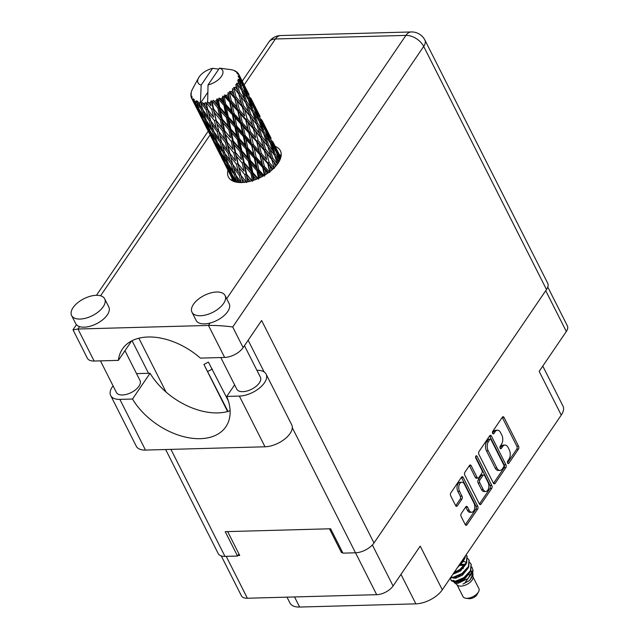 <?xml version="1.0" encoding="UTF-8"?>
<svg xmlns="http://www.w3.org/2000/svg" width="639" height="639" viewBox="0 0 639 639"><rect width="100%" height="100%" fill="white"/><g stroke="black" fill="none" stroke-linecap="round" stroke-linejoin="round"><path stroke-width="0.96" d="M461.853 482.237L460.136 482.285A5.559 3.243 88.4 0 0 458.131 483.571A5.559 3.243 88.4 0 0 457.859 491.407L459.585 491.359A5.559 3.243 88.4 0 1 459.848 483.531A5.559 3.243 88.4 0 1 461.853 482.237A5.559 3.243 88.4 0 1 464.433 484.234L473.978 503.133A5.559 3.243 88.4 0 1 474.545 509.011A5.559 3.243 88.4 0 1 471.71 512.254A5.559 3.243 88.4 0 1 469.13 510.257L467.54 507.11A2.077 1.214 88.4 0 0 466.574 506.36A2.077 1.214 88.4 0 0 465.823 506.847L461.246 513.572A2.077 1.214 88.4 0 0 461.15 516.496L465.216 524.555A2.077 1.214 88.4 0 0 466.182 525.298A2.077 1.214 88.4 0 0 466.933 524.819L477.629 509.107A2.077 1.214 88.4 0 0 477.724 506.176L463.219 477.461A2.077 1.214 88.4 0 0 462.261 476.718A2.077 1.214 88.4 0 0 461.51 477.197L450.814 492.917A2.077 1.214 88.4 0 0 450.711 495.84L455.631 505.569A2.077 1.214 88.4 0 0 456.589 506.32A2.077 1.214 88.4 0 0 457.34 505.832L461.917 499.107A2.077 1.214 88.4 0 0 462.021 496.184L459.585 491.359M475.879 456.094A1.454 0.847 88.4 0 0 475.807 458.139L481.934 470.264A2.077 1.214 88.4 0 1 481.83 473.195L478.795 477.652A2.077 1.214 88.4 0 1 478.044 478.14A2.077 1.214 88.4 0 1 477.085 477.389L471.199 465.743A2.077 1.214 88.4 0 0 470.24 465A2.077 1.214 88.4 0 0 469.489 465.48L464.912 472.205A2.077 1.214 88.4 0 0 464.809 475.136L479.314 503.844A2.077 1.214 88.4 0 0 480.28 504.594A2.077 1.214 88.4 0 0 481.023 504.107L491.718 488.396A2.077 1.214 88.4 0 0 491.822 485.472L477.077 456.278A1.454 0.847 88.4 0 0 476.406 455.759A1.454 0.847 88.4 0 0 475.879 456.094M478.907 454.425L493.412 483.14A2.077 1.214 88.4 0 0 494.37 483.883A2.077 1.214 88.4 0 0 495.121 483.404L505.816 467.692A2.077 1.214 88.4 0 0 505.92 464.761L491.415 436.054A2.077 1.214 88.4 0 0 490.448 435.303A2.077 1.214 88.4 0 0 489.706 435.79L479.002 451.501A2.077 1.214 88.4 0 0 478.907 454.425M508.948 459.201L507.701 461.031A1.454 0.847 88.4 0 0 507.486 462.652A1.454 0.847 88.4 0 0 508.309 463.602A1.454 0.847 88.4 0 0 508.836 463.267L518.461 449.113A2.077 1.214 88.4 0 0 518.564 446.19L504.059 417.475A2.077 1.214 88.4 0 0 503.101 416.732A2.077 1.214 88.4 0 0 502.35 417.211L492.717 431.357A1.454 0.847 88.4 0 0 492.493 432.986A1.454 0.847 88.4 0 0 493.324 433.929A1.454 0.847 88.4 0 0 493.843 433.593L495.089 431.764A6.654 3.882 88.4 0 1 497.485 430.215A6.654 3.882 88.4 0 1 500.569 432.603L501.783 434.999A6.654 3.882 88.4 0 1 501.455 444.361L500.209 446.198A1.454 0.847 88.4 0 0 499.986 447.819A1.454 0.847 88.4 0 0 500.816 448.77A1.454 0.847 88.4 0 0 501.335 448.426L502.581 446.597A6.654 3.882 88.4 0 1 504.978 445.056A6.654 3.882 88.4 0 1 508.061 447.444L509.275 449.832A6.654 3.882 88.4 0 1 508.948 459.201M294.531 596.946L299.635 607.05L415.877 603.855A21.175 10.807 -26.8 0 0 442.308 589.813L561.258 415.086A21.175 10.807 -26.8 0 0 562.959 406.013L542.783 366.067M561.258 415.086L539.172 371.371L566.33 331.489A13.131 6.702 -26.8 0 0 567.384 325.858L547.791 287.063M221.27 555.93L241.382 595.748A13.131 6.702 -26.8 0 0 247.373 598.24L376.683 594.685A13.131 6.702 -26.8 0 0 393.073 585.987L420.222 546.097L442.308 589.813M299.635 607.05A21.175 10.807 153.2 0 1 289.97 603.032L286.999 597.153M342.184 551.649L341.506 552.647L342.672 552.615M341.506 552.647L329.452 528.796M237.9 555.499L239.705 555.451L227.66 531.592M504.978 445.056L503.26 445.103A6.654 3.882 88.4 0 0 500.864 446.645L502.581 446.597M500.01 447.899L500.864 446.645M497.485 430.215L495.768 430.263A6.654 3.882 88.4 0 0 493.372 431.812L495.089 431.764M492.517 433.066L493.372 431.812M507.502 462.74L516.743 449.161A2.077 1.214 88.4 0 0 516.847 446.238L502.342 417.523A2.077 1.214 88.4 0 0 502.246 417.355M493.5 483.308L504.099 467.74A2.077 1.214 88.4 0 0 504.203 464.809L489.698 436.102A2.077 1.214 88.4 0 0 489.602 435.934M503.692 466.925A1.454 0.847 88.4 0 0 503.764 464.873L491.032 439.672A1.454 0.847 88.4 0 0 490.361 439.145A1.454 0.847 88.4 0 0 489.833 439.488L488.515 441.413A6.654 3.882 88.4 0 0 488.196 450.783L496.902 468.012A6.654 3.882 88.4 0 0 499.986 470.4A6.654 3.882 88.4 0 0 502.382 468.85L503.692 466.925M490.361 439.145L488.635 439.193A1.454 0.847 88.4 0 0 488.116 439.536L489.833 439.488M499.986 470.4L498.26 470.448A6.654 3.882 88.4 0 1 495.177 468.06L486.479 450.83A6.654 3.882 88.4 0 1 486.798 441.461L488.116 439.536M475.616 456.837L490.105 485.52A2.077 1.214 88.4 0 1 490.001 488.444L479.402 504.011M478.044 478.14L476.327 478.188A2.077 1.214 88.4 0 1 475.36 477.437L469.481 465.791A2.077 1.214 88.4 0 0 469.385 465.631M483.188 489.474A5.559 3.243 88.4 0 0 485.76 491.471A5.559 3.243 88.4 0 0 488.603 488.228A5.559 3.243 88.4 0 0 488.036 482.349L484.674 475.688A2.077 1.214 88.4 0 0 483.707 474.945A2.077 1.214 88.4 0 0 482.956 475.424L479.921 479.889A2.077 1.214 88.4 0 0 479.825 482.812L483.188 489.474L481.471 489.522A5.559 3.243 88.4 0 0 484.042 491.519L485.76 491.471M483.707 474.945L481.99 474.993A2.077 1.214 88.4 0 0 481.239 475.472L482.956 475.424M481.471 489.522L478.1 482.86A2.077 1.214 88.4 0 1 478.204 479.937L481.239 475.472M471.71 512.254L469.984 512.302A5.559 3.243 88.4 0 1 467.413 510.305L465.823 507.158A2.077 1.214 88.4 0 0 465.727 506.991M455.719 505.737L460.2 499.155A2.077 1.214 88.4 0 0 460.304 496.231L457.859 491.407M465.312 524.715L475.903 509.147A2.077 1.214 88.4 0 0 476.007 506.224L461.502 477.509A2.077 1.214 88.4 0 0 461.414 477.349M457.117 584.933L463.019 596.61A8.89 4.537 -26.8 0 0 465.791 598.24L468.866 598.663A5.719 2.915 -26.8 0 0 469.697 598.703A5.719 2.915 -26.8 0 0 477.077 594.518L478.563 591.786A8.89 4.537 -26.8 0 0 478.899 588.591L472.996 576.913M465.791 598.24A8.89 4.537 -26.8 0 0 467.077 598.304A8.89 4.537 -26.8 0 0 478.563 591.786M453.538 581.73L457.612 585.3A8.89 4.537 -26.8 0 0 460.927 586.115A8.89 4.537 -26.8 0 0 473.004 577.528L472.86 572.919M471.159 575.076A8.89 4.537 -26.8 0 0 468.683 574.717A8.89 4.537 -26.8 0 0 468.155 574.749M454.249 582.784L457.836 583.383L467.948 578.591L472.956 570.076L472.964 571.689L464.697 583.143L462.955 584.086L469.705 580.42L472.98 573.934M472.956 570.076L471.87 567.033M457.101 581.434A8.89 4.537 -26.8 0 0 456.733 582.361M455.407 581.234A12.916 6.598 -26.8 0 0 459.848 580.5L455.895 581.674L452.148 581.218L451.166 580.484L455.407 581.234L463.954 577.592L470.504 570.643L471.055 564.141L469.793 562.544M450.343 577.688L451.166 580.484M463.203 565.172A12.916 6.598 -26.8 0 0 462.229 565.427L464.417 565.347M459.848 580.5L464.218 578.103L470.759 571.146L471.175 564.397M450.543 577.72L453.61 577.68L462.165 574.038L468.706 567.089L469.122 560.331M450.838 577.289L453.355 577.177L461.909 573.526L468.451 566.577L469.002 560.076L467.748 558.486M453.666 573.127L460.112 569.972L466.654 563.023L467.069 556.273M454.185 572.368L459.856 569.469L466.398 562.52L466.949 556.01L466.119 554.836M459.074 565.188L464.601 558.957L465.687 555.467M460.176 563.574L464.345 558.454L465.24 556.13M464.825 564.636L460.519 565.211M205.311 106.513L202.914 103.342A26.471 13.515 -26.8 0 0 203.697 103.326A26.471 13.515 -26.8 0 0 204.496 103.294L205.311 106.513L207.483 109.237L208.737 113.303L214.424 120.691L216.302 128.287L210.71 120.787L208.737 113.303M227.308 150.061L221.717 142.569L219.744 135.085L225.423 142.465L227.308 150.061L229.489 152.785L230.743 156.867L236.422 164.231L238.307 171.843L232.708 164.335L230.743 156.867M242.74 182.498L241.742 178.64L244.569 182.339M192.786 88.525L192.043 89.955A26.471 13.515 -26.8 0 0 191.892 90.299L191.932 90.418M191.844 98.718A26.471 13.515 -26.8 0 0 192.411 99.54L193.721 102.328L191.844 98.718L192.075 96.856L191.373 97.767A26.471 13.515 -26.8 0 1 191.277 97.503L191.7 95.874L190.989 96.465A26.471 13.515 -26.8 0 1 190.861 95.435L191.412 93.582L190.869 94.284A26.471 13.515 -26.8 0 1 190.893 93.965L191.093 92.759A26.471 13.515 -26.8 0 1 191.412 91.585L191.892 90.299M193.162 100.339A26.471 13.515 -26.8 0 0 193.377 100.539L197.595 107.791L200.374 114.509L193.162 100.339L193.345 98.686L192.411 99.54M194.296 101.226A26.471 13.515 -26.8 0 0 195.27 101.785L196.381 104.7L194.296 101.226L194.168 99.42L193.377 100.539M196.437 102.296A26.471 13.515 -26.8 0 0 196.764 102.416L201.349 109.373L203.705 116.426L198.633 108.39L196.341 100.674L195.27 101.785M198.066 102.799A26.471 13.515 -26.8 0 0 199.384 103.063L200.327 106.13L197.555 101.114L196.764 102.416M207.707 92.487L200.766 102.679L200.462 101.745L199.384 103.063M200.462 101.745L201.165 85.107A13.762 7.029 -26.8 0 1 198.553 77.886L192.722 88.621M218.81 69.108L212.587 68.325A13.762 7.029 -26.8 0 0 198.553 77.886M277.534 151.044L272.813 141.666M280.729 157.793L277.206 150.421L280.817 157.482M266.543 129.278L261.806 119.884M271.104 138.256L266.207 128.647L271.104 138.256M275.665 147.529L279.682 156.18L275.968 149.949L272.118 141.211L275.665 147.529M280.026 159.718L277.653 153.927L280.489 158.536M276.447 152.577L277.653 153.927M279.962 157.657L279.682 156.18M275.968 149.949L274.962 150.844M271.311 140.316L272.118 141.211M273.907 144.35L273.772 143.623M232.013 69.931L231.957 69.835A26.471 13.515 -26.8 0 0 231.582 69.763L229.992 69.523M200.886 103.254A26.471 13.515 -26.8 0 0 201.301 103.286L206.189 109.924L208.202 117.336L202.755 109.66L200.766 102.679M202.914 103.342L202.627 102.647L201.301 103.286M206.245 103.151A26.471 13.515 -26.8 0 0 206.724 103.095L211.805 109.405L213.594 117.193L207.875 109.876L206.245 103.151L205.758 102.559L204.496 103.294M230.048 69.523L219.465 68.133L208.042 84.915L207.643 102.488L206.724 103.095M255.536 107.496L250.815 98.118M260.105 116.482L255.209 106.865L260.105 116.482M264.658 125.747L268.684 134.414L264.961 128.167L261.119 119.429L264.658 125.747M270.449 138.359L274.219 147.13L270.225 140.971L266.655 132.161L270.449 138.359M275.864 151.131L279.355 159.966L275.113 153.887L271.791 144.989L275.864 151.131M278.284 162.881L276.559 157.929L279.131 161.499M231.957 69.835L233.299 70.186A26.471 13.515 -26.8 0 1 234.457 70.609L235.575 71.145A26.471 13.515 -26.8 0 1 235.855 71.304L234.984 71.328L236.813 71.967A26.471 13.515 -26.8 0 1 237.588 72.662L236.718 72.878L238.291 73.493A26.471 13.515 -26.8 0 1 238.451 73.725L237.317 73.749L238.97 74.651L240.775 78.293L239.321 75.578L238.107 75.825L239.561 76.64L246.686 90.858L242.964 84.612L239.593 76.936L238.243 76.904L239.641 78.07L241.215 81.8L239.545 79.18L238.027 79.38L239.298 80.402L242.86 85.802L246.358 94.636L242.117 88.549L239.21 80.738L237.692 80.61L240.128 85.802L238.235 83.222L236.502 83.318L241.542 89.851L244.529 98.781L239.785 92.767L237.309 84.891L235.711 84.628L237.58 90.035L235.479 87.471L233.602 87.399L238.778 94.093L241.302 103.039L236.118 96.992L234.034 89.14L232.412 88.701L233.73 94.237L231.462 91.649L229.529 91.369L229.984 92.895L234.737 98.27L236.885 107.128L231.358 100.962L229.569 93.222L228.011 92.575L228.818 98.142L226.414 95.491L224.537 94.971L224.68 96.585L229.689 102.112L231.55 110.795L225.791 104.429L224.209 96.864L222.787 96.01L222.404 97.879L223.155 101.513L220.671 98.765L218.929 97.983L218.794 99.636L223.938 105.379L225.647 113.814L219.768 107.176L218.282 99.852L217.06 98.789L216.381 100.619L217.092 104.133L213.067 100.211L212.675 101.849L217.851 107.863L219.528 115.986L213.666 109.029L212.172 101.992L211.189 100.738L210.279 102.464L211.014 105.834L207.34 101.553M208.042 84.915A13.762 7.029 -26.8 0 0 221.493 76.313A13.762 7.029 -26.8 0 0 219.465 68.133M208.538 102.815A26.471 13.515 -26.8 0 0 210.279 102.464M212.172 101.992A26.471 13.515 -26.8 0 0 212.675 101.849M214.584 101.258A26.471 13.515 -26.8 0 0 216.381 100.619M218.282 99.852A26.471 13.515 -26.8 0 0 218.794 99.636M220.671 98.765A26.471 13.515 -26.8 0 0 222.404 97.879M224.209 96.864A26.471 13.515 -26.8 0 0 224.68 96.585M226.414 95.491A26.471 13.515 -26.8 0 0 227.979 94.412M229.569 93.222A26.471 13.515 -26.8 0 0 229.984 92.895M231.462 91.649A26.471 13.515 -26.8 0 0 232.756 90.45M235.479 87.471A26.471 13.515 -26.8 0 0 236.43 86.225M238.235 83.222A26.471 13.515 -26.8 0 0 238.77 82.008M239.545 79.18A26.471 13.515 -26.8 0 0 239.641 78.07M239.321 75.578A26.471 13.515 -26.8 0 0 238.97 74.651M274.714 155.668L276.559 157.929M279.515 160.78L279.355 159.966M275.113 153.887L273.915 154.678L273.133 151.131L268.628 145.077L265.568 136.155L269.89 142.217L273.133 151.131M270.241 143.176L271.791 144.989M274.618 149.222L274.219 147.13M270.225 140.971L269.115 141.818M265.449 130.795L266.655 132.161M268.955 135.883L268.684 134.414M264.961 128.167L263.955 129.062M260.313 118.542L261.119 119.429M262.901 122.568L262.773 121.841M236.095 71.712L235.855 71.304M244.537 85.714L239.817 76.345M238.922 74.619L238.451 73.725M249.114 94.716L244.202 85.083L249.114 94.716M253.659 103.965L257.685 112.64L253.963 106.386L250.121 97.663L253.659 103.965M259.458 116.594L263.212 125.348L259.234 119.197L255.648 110.371L259.458 116.594M264.865 129.35L268.364 138.192L264.115 132.105L260.792 123.215L264.865 129.35M274.546 155.181L277.526 164.111L272.789 158.097L269.962 149.135L274.546 155.181M275.337 166.651L274.011 162.162L276.527 165.269M272.789 158.097L271.471 158.744L276.559 165.229M271.775 159.43L274.299 168.369L269.123 162.322L266.735 153.392L274.011 162.162M268.628 145.077L267.358 145.804L269.962 149.135M263.707 133.894L265.568 136.155M268.891 140.796L268.364 138.192M264.115 132.105L262.917 132.904L262.126 129.342L257.629 123.311L254.562 114.373L258.891 120.452L262.126 129.342M259.25 121.41L260.792 123.215M263.619 127.433L263.212 125.348M259.234 119.197L258.116 120.052M254.442 109.013L255.648 110.371M257.964 114.109L257.685 112.64M253.963 106.386L252.956 107.28M249.314 96.777L250.121 97.663M251.902 100.786L251.766 100.067M237.884 73.333L237.588 72.662M248.451 94.82L252.213 103.574L248.228 97.424L244.649 88.597L248.451 94.82M253.859 107.568L257.365 116.418L253.108 110.323L249.801 101.441L253.859 107.568M263.54 133.399L266.527 142.345L261.782 136.315L258.963 127.361L263.54 133.399M267.829 146.403L270.577 155.365L265.608 149.326L263.012 140.388L266.918 145.221M271.216 170.573L270.161 166.364L272.701 169.279M269.123 162.322L267.773 162.777L273.021 168.984M267.741 163.608L269.882 172.45L264.362 166.3L262.317 157.482L267.741 163.608L267.773 162.777L270.161 166.364M265.608 149.326L264.258 149.885L271.471 158.744L270.577 155.365M264.402 150.644L266.727 159.566L261.359 153.456L259.162 144.59L264.402 150.644L264.258 149.885L266.735 153.392M261.782 136.315L260.464 136.962L267.358 145.804L266.527 142.345M260.776 137.649L263.3 146.595L258.124 140.54L255.736 131.61L263.012 140.388M257.629 123.311L256.359 124.038L258.963 127.361M252.709 112.113L254.562 114.373M257.892 119.022L257.365 116.418M253.108 110.323L251.91 111.114L251.127 107.568L246.63 101.529L243.563 92.591L247.892 98.67L251.127 107.568M248.251 99.628L249.801 101.441M252.613 105.659L252.213 103.574M248.228 97.424L247.117 98.278M243.443 87.239L244.649 88.597M246.958 92.328L246.686 90.858M242.964 84.612L241.957 85.514M240.911 79.02L240.775 78.293M252.541 111.617L255.528 120.571L250.784 114.533L247.964 105.595L252.541 111.617M256.83 124.629L259.578 133.575L254.61 127.56L252.014 118.606L255.919 123.455M263.116 145.924L266.727 159.566M266.136 174.287L265.249 170.27L267.837 173.145M264.362 166.3L263.052 166.531L268.484 172.69M262.693 167.442L264.554 176.124L258.787 169.766L256.99 161.148L262.693 167.442L263.052 166.531L265.249 170.27M261.359 153.456L260.017 153.807L267.773 162.777L270.017 171.54M259.817 154.686L261.814 163.472L256.151 157.21L254.25 148.504L259.817 154.686L260.017 153.807L262.317 157.482M258.124 140.54L256.766 140.995L264.258 149.885L262.909 145.149M256.742 141.826L258.883 150.684L253.356 144.518L251.319 135.7L256.742 141.826L256.766 140.995L259.162 144.59M254.61 127.56L253.26 128.119L260.464 136.962L259.578 133.575M253.403 128.878L255.728 137.784L250.36 131.69L248.164 122.808L255.736 131.61M250.784 114.533L249.466 115.18L256.359 124.038L255.528 120.571M249.769 115.867L252.301 124.821L247.117 118.758L244.737 109.844L252.014 118.606M246.63 101.529L245.36 102.256L247.964 105.595M241.71 90.339L243.563 92.591M246.894 97.24L246.358 94.636M242.117 88.549L240.911 89.348L240.128 85.802M241.622 83.885L241.215 81.8M245.831 102.855L248.579 111.801L243.611 105.778L241.007 96.824L244.905 101.657M252.109 124.11L255.728 137.784M260.377 177.522L259.586 173.64L262.238 176.572M258.787 169.766L257.621 169.766L263.188 176.052M256.942 170.709L258.643 179.136L252.764 172.514L251.079 164.167L256.942 170.709L257.621 169.766L259.586 173.64M256.151 157.21L254.905 157.33L263.052 166.531L261.814 163.472M254.378 158.264L256.151 166.843L250.304 160.341L248.587 151.866L254.378 158.264L254.905 157.33L256.99 161.148M253.356 144.518L252.054 144.749L260.017 153.807L258.883 150.684M251.686 145.66L253.555 154.35L247.788 147.984L245.991 139.366L251.686 145.66L252.054 144.749L254.25 148.504M250.36 131.69L249.026 132.041L256.766 140.995L264.985 175.006M248.827 132.912L250.807 141.69L245.152 135.444L243.251 126.714L248.827 132.912L249.026 132.041L251.319 135.7M247.117 118.758L245.767 119.213L253.26 128.119L251.894 123.343M245.735 120.036L247.884 128.91L242.357 122.728L240.32 113.934L245.735 120.036L245.767 119.213L248.164 122.808M243.611 105.778L242.261 106.338L249.466 115.18L248.579 111.801M242.405 107.096L244.721 116.01L239.361 109.916L237.157 101.026L242.405 107.096L242.261 106.338L244.737 109.844M239.785 92.767L238.467 93.414L245.36 102.256L244.529 98.781M238.778 94.093L241.007 96.824M241.103 102.328L244.721 116.01M254.298 180.054L253.523 176.26L256.231 179.335M252.764 172.514L251.798 172.282L257.469 178.84M250.855 173.193L252.525 181.316L246.67 174.367L244.961 166.34L250.855 173.193L251.798 172.282L253.523 176.26M250.304 160.341L249.226 160.229L257.621 169.766L256.151 166.843M248.411 161.164L250.089 169.463L244.202 162.665L242.524 154.486L248.411 161.164L249.226 160.229L251.079 164.167M247.788 147.984L246.614 147.984L254.905 157.33L253.555 154.35M245.935 148.927L247.644 157.37L241.766 150.732L240.08 142.385L245.935 148.927L246.614 147.984L248.587 151.866M245.152 135.444L243.906 135.564L252.054 144.749L250.807 141.69M243.379 136.498L245.144 145.061L239.313 138.575L237.58 130.084L243.379 136.498L243.906 135.564L245.991 139.366M242.357 122.728L241.047 122.968L249.026 132.041L247.884 128.91M240.687 123.878L242.556 132.577L236.781 126.203L234.992 117.6L240.687 123.878L241.047 122.968L243.251 126.714M239.361 109.916L238.02 110.259L245.767 119.213L259.378 177.993M237.82 111.138L239.809 119.916L234.154 113.662L232.245 104.94L237.82 111.138L238.02 110.259L240.32 113.934M236.118 96.992L234.769 97.447L242.261 106.338L240.895 101.561M234.737 98.27L234.769 97.447L237.157 101.026M233.602 87.399L238.467 93.414L237.58 90.035M248.283 181.732L247.453 177.962L250.208 181.284M246.67 174.367L251.686 180.885M246.263 182.107L240.879 175.214L239.026 167.546L244.809 174.743L245.967 173.92L247.453 177.962M244.202 162.665L243.355 162.314L251.798 172.282L250.089 169.463M242.293 163.193L244.018 171.164L238.203 164.023L236.454 156.188L242.293 163.193L243.355 162.314L244.961 166.34M241.766 150.732L240.799 150.5L249.226 160.229L247.644 157.37M239.849 151.411L241.534 159.55L235.663 152.585L233.962 144.566L239.849 151.411L240.799 150.5L242.524 154.486M239.313 138.575L238.235 138.463L246.614 147.984L245.144 145.061M237.412 139.398L239.09 147.681L233.203 140.892L231.526 132.704L237.412 139.398L238.235 138.463L240.08 142.385M236.781 126.203L235.615 126.203L243.906 135.564L242.556 132.577M234.936 127.145L236.646 135.596L230.759 128.95L229.082 120.619L234.936 127.145L235.615 126.203L237.58 130.084M234.154 113.662L232.908 113.782L241.047 122.968L239.809 119.916M232.38 114.716L234.146 123.287L228.307 116.793L226.581 108.303L232.38 114.716L232.908 113.782L234.992 117.6M231.358 100.962L230.056 101.202L238.02 110.259L236.885 107.128M229.689 102.112L230.056 101.202L232.245 104.94M229.529 91.369L234.769 97.447L233.73 94.237M244.809 174.743L246.59 182.514M244.505 179.871L246.223 182.115M240.879 175.214L241.742 178.64M238.203 164.023L244.018 171.164M236.422 164.231L237.66 163.472L239.026 167.546M235.663 152.585L241.534 159.55M233.81 152.961L235.591 160.748L229.88 153.432L228.027 145.764L233.81 152.961L234.968 152.138L236.454 156.188M233.203 140.892L232.364 140.548L240.799 150.5L239.09 147.681M231.302 141.427L233.011 149.382L227.212 142.257L225.447 134.406L231.302 141.427L232.364 140.548L233.962 144.566M230.759 128.95L229.792 128.719L238.235 138.463L236.646 135.596M228.85 129.629L230.535 137.768L224.664 130.803L222.971 122.8L228.85 129.629L229.792 128.719L231.526 132.704M228.307 116.793L227.228 116.681L235.615 126.203L234.146 123.287M226.414 117.616L228.091 125.907L222.204 119.118L220.519 110.922L226.414 117.616L227.228 116.681L229.082 120.619M225.791 104.429L224.616 104.437L232.908 113.782L231.55 110.795M223.938 105.379L224.616 104.437L226.581 108.303M224.537 94.971L230.056 101.202L228.818 98.142M239.194 175.254L241.199 182.666L235.759 174.99L233.634 167.69L239.194 175.254L240.488 174.567L238.307 171.843M238.075 182.411L236.757 178.257L239.713 182.53M236.015 175.358L236.757 178.257M232.708 164.335L233.634 167.69M233.499 158.097L235.591 160.748M229.88 153.432L232.484 163.616L224.76 153.208L222.636 145.916L228.187 153.472L230.208 160.892M227.212 142.257L233.011 149.382M225.423 142.465L226.661 141.706L228.027 145.764M224.664 130.803L230.535 137.768M222.803 131.179L224.593 138.975L218.873 131.65L217.028 123.998L222.803 131.179L223.962 130.348L225.447 134.406M222.204 119.118L221.358 118.774L229.792 128.719L228.091 125.907M220.303 119.645L222.013 127.608L216.214 120.475L214.448 112.624L220.303 119.645L221.358 118.774L222.971 122.8M219.768 107.176L218.802 106.945L227.228 116.681L225.647 113.814M217.851 107.863L218.802 106.945L220.519 110.922M218.929 97.983L224.616 104.437L223.155 101.513M231.15 164.215L233.323 171.46L228.051 163.584L225.759 156.483L231.15 164.215L232.484 163.616L232.756 164.542M234.353 174.703L236.702 181.748L231.637 173.72L229.137 166.779L234.353 174.703L235.703 174.199L233.323 171.46M234.769 181.764L232.82 176.827L236.039 182.083M232.412 174.982L232.812 176.827M237.197 182.291L236.702 181.748M228.57 164.383L229.137 166.779M225.016 153.576L225.759 156.483M228.187 153.472L229.489 152.785L226.661 141.706L224.593 138.975M221.717 142.569L222.636 145.916M222.484 136.299L226.661 141.706L223.962 130.348L222.013 127.608M218.873 131.65L219.744 135.085M216.214 120.475L223.962 130.348L221.358 118.774L219.528 115.986M214.424 120.691L215.662 119.924L217.028 123.998M213.666 109.029L221.358 118.774L218.802 106.945L217.092 104.133M211.805 109.405L212.963 108.582L214.448 112.624M213.067 100.211L218.802 106.945L217.06 98.789M217.188 131.69L219.209 139.118L213.753 131.426L211.645 124.142L217.188 131.69L218.482 131.003L216.302 128.287M220.151 142.449L222.324 149.678L217.052 141.818L214.76 134.701L220.151 142.449L221.485 141.842L219.209 139.118M223.346 152.921L225.703 159.982L220.631 151.938L218.139 144.997L223.346 152.921L224.704 152.417L222.324 149.678M226.813 163.137L229.385 170.03L224.529 161.819L221.821 155.053L226.813 163.137L228.163 162.737M230.591 173.121L233.379 179.831L225.815 164.862L230.591 173.121L231.917 172.826M232.788 179.815L230.16 174.447L233.946 181.492M230.04 173.84L230.16 174.447M234.465 180.997L233.379 179.831M225.559 163.592L225.815 164.862M230.871 171.651L229.385 170.03M221.413 153.2L221.821 155.053M227.524 162.002L225.703 159.982M217.579 142.609L218.139 144.997M214.009 131.794L214.76 134.701M210.71 120.787L211.645 124.142M211.485 114.525L213.594 117.193M207.875 109.876L210.487 120.068L208.202 117.336M207.411 101.641L211.014 105.834M209.153 120.667L211.325 127.904L206.054 120.036L203.753 112.919L209.153 120.667L210.487 120.068L210.758 120.987M212.348 131.139L214.704 138.208L209.632 130.156L207.14 123.231L212.348 131.139L213.698 130.636L211.325 127.904M215.822 141.371L218.378 148.248L213.53 140.053L210.814 133.271L215.822 141.371L217.172 140.971M219.592 151.339L222.38 158.065L214.808 143.08L219.592 151.339L220.918 151.044M223.69 161.076L226.725 167.65L219.161 152.681L223.69 161.076L224.968 160.892M224.824 164.007L231.094 176.404M227.308 168.281L226.725 167.65M219.041 152.066L219.161 152.681M223.466 159.223L222.38 158.065M214.56 141.818L214.808 143.08M219.872 149.869L218.378 148.248M210.415 131.418L210.814 133.271M216.533 140.237L214.704 138.208M206.581 120.835L207.14 123.231M203.01 110.02L203.753 112.919M206.189 109.924L207.483 109.237L205.758 102.559M204.823 119.589L207.379 126.474L202.531 118.271L199.815 111.49L204.823 119.589L206.165 119.189M208.586 129.557L211.381 136.291L203.817 121.314L208.586 129.557L209.911 129.262M212.699 139.31L215.718 145.868L208.154 130.891L212.699 139.31L213.977 139.126M213.825 142.225L220.104 154.63M216.302 146.491L215.718 145.868M208.042 130.276L208.154 130.891M212.468 137.457L211.381 136.291M203.561 120.044L203.817 121.314M208.865 128.088L207.379 126.474M199.408 109.644L199.815 111.49M205.526 118.455L203.705 116.426M212.587 68.325L201.165 85.107M201.349 109.373L202.707 108.862L200.327 106.13M201.7 117.528L204.72 124.094L197.155 109.117L201.7 117.528L202.978 117.344M202.827 120.459L209.097 132.856M205.303 124.717L204.72 124.094M197.036 108.502L197.155 109.117M201.461 115.675L200.374 114.509M197.595 107.791L198.913 107.496M197.874 106.322L196.381 104.7M191.373 97.767L198.098 111.074M194.312 102.951L193.721 102.328M190.989 96.465L191.373 97.136M190.869 94.284L191.061 94.74M469.705 580.42L471.638 577.56L472.437 574.525M471.67 571.801L470.879 570.915M452.412 577.808L456.014 578.127L462.556 575.068L468.004 568.263M465.703 562.064L463.115 561.242M457.388 567.664L463.427 561.314L463.906 560.139M462.955 584.086L464.753 583.103M471.909 573.846L471.023 570.603M463.523 568.271L462.141 568.438M458.203 576.258L460.16 575.268M456.558 576.913L455.072 578.271M454.361 581.794L458.067 582.193L464.609 579.134L470.056 572.328M464.497 565.219L460.272 565.443M452.931 574.213L460.503 571.01L465.951 564.205M454.305 577.552L453.794 578.279M453.498 580.34L454.96 581.274M460.256 580.316L462.213 579.333M464.976 564.341L460.088 564.373M456.15 572.193L458.107 571.21M211.189 100.738L221.765 142.793M222.787 96.01L234.968 152.138L242.66 182.506M228.011 92.575L247.828 181.827M232.412 88.701L241.047 122.968L253.531 180.31M273.899 166.907L274.179 167.865M227.596 411.556L203.921 364.454L208.402 362.073L228.339 400.837M203.921 364.454L228.011 411.444M234.617 384.878L226.749 396.436L239.377 396.084A20.113 10.272 -26.8 0 0 264.49 382.753A20.113 10.272 -26.8 0 0 266.112 374.127A20.113 10.272 -26.8 0 0 256.926 370.308L256.91 370.308M239.377 396.084L264.993 446.789A20.113 10.272 -26.8 0 0 290.106 433.458A20.113 10.272 -26.8 0 0 291.719 424.831L266.112 374.127M73.11 307.599A18.531 9.457 -26.8 0 0 71.616 315.538A18.531 9.457 -26.8 0 0 86.105 318.094A18.531 9.457 -26.8 0 0 103.198 306.776A18.531 9.457 -26.8 0 0 104.692 298.836A18.531 9.457 -26.8 0 0 90.203 296.28A18.531 9.457 -26.8 0 0 73.11 307.599M71.616 315.538L75.721 323.669A18.531 9.457 -26.8 0 0 79.579 326.625A18.531 9.457 -26.8 0 0 107.304 314.899A18.531 9.457 -26.8 0 0 108.798 306.96L104.692 298.836M193.481 304.292A18.531 9.457 -26.8 0 0 191.988 312.231A18.531 9.457 -26.8 0 0 206.477 314.787A18.531 9.457 -26.8 0 0 223.57 303.469A18.531 9.457 -26.8 0 0 225.064 295.53A18.531 9.457 -26.8 0 0 210.574 292.974A18.531 9.457 -26.8 0 0 193.481 304.292M191.988 312.231L196.093 320.363A18.531 9.457 -26.8 0 0 210.095 323.038A18.531 9.457 -26.8 0 0 227.676 311.592A18.531 9.457 -26.8 0 0 229.169 303.653L225.064 295.53M227.987 170.293A29.114 14.865 -26.8 0 0 228.411 177.019A29.114 14.865 -26.8 0 0 251.183 181.029A29.114 14.865 -26.8 0 0 278.045 163.241A29.114 14.865 -26.8 0 0 280.385 150.764A29.114 14.865 -26.8 0 0 275.233 146.427M279.339 154.558A29.114 14.865 153.2 0 1 281.192 155.461M244.465 345.675L260.4 377.218A13.235 6.757 153.2 0 1 259.33 382.889A13.235 6.757 153.2 0 1 247.125 390.98A13.235 6.757 153.2 0 1 236.773 389.151L220.806 357.552M124.964 350.699L140.029 380.524A13.235 6.757 153.2 0 1 138.967 386.204A13.235 6.757 153.2 0 1 126.754 394.287A13.235 6.757 153.2 0 1 116.402 392.466L100.443 360.859M226.661 298.701L405.917 35.393A14.825 9.369 -145.8 0 1 423.697 46.439A14.825 7.564 -26.8 0 0 424.895 40.081L547.703 283.205A14.825 7.564 153.2 0 1 546.505 289.555L423.697 46.439L232.716 326.984C224.585 325.866 216.501 325.355 208.466 325.435L77.95 329.021L94.125 361.035L118.383 360.372L131.61 340.938M94.125 361.035A14.825 7.564 153.2 0 1 87.359 358.223L73.038 329.868L77.95 329.021L79.579 326.625M170.925 449.377L224.976 556.385L237.532 556.042L238.954 553.957M224.976 556.385A14.825 7.564 153.2 0 1 218.211 553.574L165.653 449.521M546.505 289.555L373.991 542.974A14.825 7.564 153.2 0 1 355.492 552.799L342.943 553.142L330.627 528.765L225.216 531.664L237.532 556.042M148.528 373.288L132.065 340.699M232.716 326.984L243.139 347.624L261.607 320.49L373.991 542.974M231.717 180.454A29.114 14.865 153.2 0 1 232.093 178.417M166.06 392.074L138.855 338.207M243.139 347.624A14.825 7.564 153.2 0 1 224.64 357.449L208.466 325.435L210.095 323.038M118.383 360.372A58.445 36.934 -145.8 0 1 122.48 348.942A58.445 36.934 -145.8 0 1 200.382 358.112L224.64 357.449M230.112 410.789A58.229 36.798 34.2 0 1 150.053 373.248L137.417 373.599A20.113 10.272 153.2 0 0 136.546 373.639M264.993 446.789L145.484 450.08A20.113 10.272 153.2 0 1 136.299 446.262L110.691 395.557A20.113 10.272 153.2 0 1 113.079 385.884M150.053 373.248L132.505 399.024L119.868 399.375A20.113 10.272 153.2 0 1 110.691 395.557M132.505 399.024A58.229 36.798 -145.8 0 0 180.957 435.918A58.229 36.798 -145.8 0 0 225.871 426.756A58.229 36.798 -145.8 0 0 226.749 396.436M566.33 331.489L545.73 290.705M393.073 585.987L372.361 544.979M247.373 598.24L226.214 556.353M376.683 594.685L355.524 552.799M500.273 448.458L501.335 448.426M492.781 433.625L493.843 433.593M502.342 417.523L504.059 417.475M516.847 446.238L518.564 446.19M516.743 449.161L518.461 449.113M507.765 463.291L508.836 463.267M489.698 436.102L491.415 436.054M504.203 464.809L505.92 464.761M504.099 467.74L505.816 467.692M493.596 483.443L495.121 483.404M486.798 441.461L488.515 441.413M486.479 450.83L488.196 450.783M495.177 468.06L496.902 468.012M490.001 488.444L491.718 488.396M479.506 504.155L481.023 504.107M469.481 465.791L471.199 465.743M475.36 477.437L477.085 477.389M475.759 456.318L477.077 456.278M490.105 485.52L491.822 485.472M478.204 479.937L479.921 479.889M478.1 482.86L479.825 482.812M465.823 507.158L467.54 507.11M467.413 510.305L469.13 510.257M460.304 496.231L462.021 496.184M460.2 499.155L461.917 499.107M455.815 505.872L457.34 505.832M461.502 477.509L463.219 477.461M476.007 506.224L477.724 506.176M475.903 509.147L477.629 509.107M465.408 524.859L466.933 524.819M400.98 574.365L415.877 603.855M212.292 369.062L207.811 371.443M424.895 40.081A14.825 14.825 0 0 0 411.252 31.95A14.825 8.642 88.4 0 0 405.917 35.393L275.401 38.979L244.138 84.899M210.103 134.893L100.571 295.793M355.492 552.799L292.303 427.707M264.147 371.954L248.14 340.275M268.891 42.014A14.825 9.369 34.2 0 1 275.401 38.979A14.825 8.642 88.4 0 1 280.737 35.536A14.825 14.825 0 0 0 268.891 42.014L242.253 81.145M119.868 399.375L145.484 450.08M471.31 564.644L471.055 564.141M469.258 560.587L469.002 560.076M467.205 556.521L466.949 556.018M275.848 147.641L274.546 145.069M264.85 125.867L263.54 123.287M253.843 104.077L252.541 101.505M242.844 82.303L241.542 79.739M223.091 160.613L221.789 158.041M229.361 173.017L226.533 167.418M212.092 138.847L210.798 136.267M218.362 151.243L215.527 145.636M201.093 117.065L199.791 114.485M207.356 129.461L204.528 123.862M196.357 107.679L193.529 102.088M221.837 143.032L221.717 142.633M208.218 131.147L96.457 295.314M76.44 324.716L73.046 329.7M411.252 31.95L280.737 35.536"/></g></svg>
